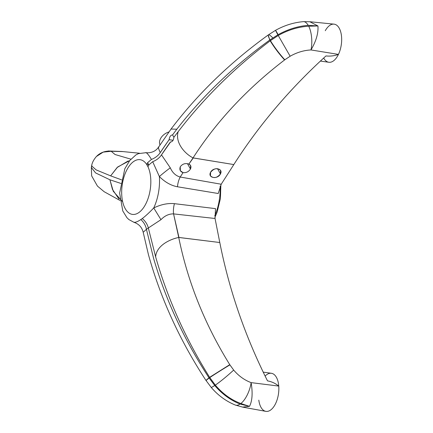<?xml version="1.0" encoding="UTF-8"?>
<svg xmlns="http://www.w3.org/2000/svg" width="433" height="433" viewBox="0 0 433 433"><rect width="100%" height="100%" fill="white"/><g stroke="black" fill="none" stroke-linecap="round" stroke-linejoin="round"><path stroke-width="0.65" d="M122.23 201.388L113.257 191.262L109.933 179.787L120.953 183.451L109.933 179.787L112.466 189.454L118.945 198.985M91.672 166.635L91.341 167.479L95.601 172.935L109.933 179.787L95.601 172.935L91.341 167.474L91.623 165.915L96.148 169.893L110.642 175.863L121.597 179.863L110.642 175.863L117.121 167.517L128.163 160.962M91.883 165.417L91.623 165.915L96.148 169.893L110.642 175.863L117.668 166.992L129.705 160.605M139.458 153.25L122.409 151.528L139.458 153.25M96.435 156.481L103.168 152.129L111.184 151.269L115.043 154.511L130.912 159.176L115.043 154.511L111.184 151.269L122.728 151.582A17.407 12.054 -85.2 0 0 121.944 151.485A17.407 12.054 94.8 0 1 122.728 151.582L111.194 151.258A17.417 17.39 -138.7 0 0 96.532 156.383M265.131 376.093A19.236 9.894 98 0 1 278.76 386.079L251.124 382.626C244.472 380.131 238.653 375.947 233.674 370.074L229.761 364.646C204.787 324.382 187.781 281.991 178.732 237.463L219.791 242.523L215.044 218.492L215.499 208.625L174.445 203.667L215.499 208.625L215.044 218.492L173.568 213.891C168.935 213.815 164.735 215.742 160.968 219.677L148.335 227.975L155.642 256.85C167.652 298.857 185.649 339.012 209.637 377.316L209.799 377.571L209.144 378.031L208.982 377.776L205.962 380.401C179.89 340.603 160.719 298.7 148.449 254.691L143.209 232.359C142.002 227.368 138.933 224.029 133.997 222.335L128.893 219.574L126.923 217.68L122.788 210.968L119.632 193.118L124.834 168.708L129.786 160.502L135.886 154.938L138.446 153.628L146.105 152.676A35.414 18.208 -82 0 0 145.596 152.6A35.414 18.208 98 0 1 146.105 152.676C147.355 153.342 149.136 155.593 151.442 159.436L147.621 162.667L148.876 164.93L152.692 161.693L159.382 176.567C165.049 182.196 171.078 185.6 177.481 186.775L218.221 193.508L177.481 186.775C171.078 185.6 165.049 182.196 159.382 176.567A35.414 18.208 98 0 1 153.737 207.943A35.414 18.208 -82 0 0 159.382 176.567A13.742 1.137 141.8 0 1 170.293 167.831C172.475 172.745 175.776 175.809 180.198 177.027L183.045 172.643C186.222 172.956 188.696 171.749 190.45 169.027C191.446 166.759 190.921 165.103 188.88 164.058L193.053 157.883C216.711 121.202 247.221 88.559 284.584 59.949L290.142 56.236C296.865 52.425 303.814 50.325 310.981 49.941C316.16 41.13 318.477 33.135 317.941 25.958L309.806 21.731L317.941 25.958L308.713 26.229C298.25 26.846 288.091 29.937 278.24 35.495L270.425 40.632L269.992 39.858A17.417 2.436 -126 0 1 268.449 34.829A17.417 2.436 -126 0 1 272.476 37.568M263.204 372.131L271.388 373.284A19.236 9.894 98 0 1 278.76 386.079C275.431 383.362 271.68 381.625 267.507 380.867C245.067 336.116 229.165 290.002 219.791 242.523L215.044 218.492L173.568 213.891A13.742 6.749 96.4 0 1 174.445 203.667C167.944 203.028 161.044 204.452 153.737 207.943C149.434 212.489 145.607 216.029 142.262 218.568L140.828 219.574C137.321 221.875 134.912 222.724 133.608 222.129C134.912 222.724 137.321 221.875 140.828 219.574L142.262 218.568C145.607 216.029 149.434 212.484 153.737 207.943C161.044 204.452 167.944 203.028 174.445 203.667A13.742 6.749 -83.6 0 0 173.568 213.891L178.953 237.452L219.791 242.523C229.165 290.002 245.067 336.116 267.507 380.867C271.68 381.625 275.431 383.362 278.76 386.079A19.236 9.894 98 0 1 270.544 410.089A19.236 9.894 98 0 1 258.804 400.146M220.116 186.331A36.643 18.841 98 0 1 214.757 215.829A36.643 18.841 -82 0 0 220.116 186.331M170.526 142.024L161.487 154.884L170.293 167.831C172.475 172.745 175.776 175.809 180.198 177.027L221.209 184.231L233.82 164.572L221.209 184.231L180.198 177.027L183.045 172.643C180.242 171.674 179.311 169.725 180.252 166.802C182.434 163.869 185.308 162.954 188.88 164.058C185.308 162.954 182.434 163.869 180.252 166.802L180.345 170.689L183.045 172.643C186.222 172.956 188.696 171.749 190.45 169.027L187.478 163.674L190.45 169.027L190.574 165.52L188.88 164.058L193.259 157.953L233.82 164.572C258.782 125.386 289.504 89.171 325.973 55.933C330.2 56.398 334.357 55.889 338.438 54.401C334.357 55.889 330.2 56.398 325.973 55.933C289.504 89.171 258.782 125.386 233.82 164.572L193.053 157.883C184.626 153.661 174.964 142.5 178.163 131.692L173.882 137.31C173.557 140.308 172.404 141.872 170.423 142.008L161.926 154.213A366.442 259.881 -29.1 0 1 170.375 141.992L170.694 142.04L170.375 141.992A366.442 259.881 150.9 0 0 161.926 154.213L161.487 154.884C159.382 157.958 156.454 160.232 152.692 161.693L148.876 164.93L147.951 166.716L146.695 164.459L147.621 162.667L148.876 164.93L147.951 166.716A27.62 14.202 -82 0 1 148.292 197.827A27.62 14.202 -82 0 1 132.395 214.389A27.62 14.202 -82 0 1 122.187 185.059A27.62 14.202 -82 0 1 140.108 159.69A27.62 14.202 -82 0 1 146.695 164.459L147.621 162.667L151.442 159.436C155.198 157.975 158.132 155.701 160.232 152.622L169.119 139.653L173.086 140.292L169.119 139.735A366.442 259.881 150.9 0 0 160.675 151.956A366.442 259.881 -29.1 0 1 169.119 139.735L169.119 139.653C169.525 136.693 170.667 135.112 172.55 134.912L172.469 134.896M148.957 164.778L146.695 164.459L148.957 164.778M221.209 184.231L218.221 193.508L221.209 184.231M325.275 30.716A19.236 9.894 98 0 1 339.25 28.242A19.236 9.894 98 0 1 338.438 54.401A19.236 9.894 98 0 1 328.831 62.265L320.388 61.075M170.423 142.008C172.404 141.872 173.557 140.308 173.882 137.31L172.55 134.912L176.794 129.229C202.525 96.045 233.511 66.314 269.748 40.036L277.867 34.819C287.761 29.336 297.872 26.175 308.209 25.33A17.407 7.117 -94.7 0 0 303.306 21.65L309.985 21.747L334 24.14A19.236 9.894 98 0 1 341.356 34.965A19.236 9.894 98 0 1 338.438 54.401A19.236 9.894 98 0 1 323.689 58.011M338.438 54.401L310.981 49.941L338.438 54.401M220.435 173.947C223.628 168.258 213.29 166.564 210.573 172.329C207.38 178.012 217.718 179.711 220.435 173.947L220.554 170.44C217.344 167.598 214.021 168.226 210.573 172.329L210.449 175.83C213.658 178.672 216.987 178.044 220.435 173.947L217.485 168.637L220.435 173.947M180.198 177.027A13.742 6.793 -80.1 0 0 177.481 186.775A13.742 6.793 99.9 0 1 180.198 177.027M159.382 176.567L152.692 161.693C156.454 160.232 159.382 157.958 161.487 154.884L170.293 167.831A13.742 1.137 -38.2 0 0 159.382 176.567M172.55 134.912L176.794 129.229L171.057 129.039L176.794 129.229C202.525 96.045 233.511 66.314 269.748 40.036L268.211 35.003L269.748 40.036L269.992 39.858A17.417 2.436 54 0 1 268.449 34.829L275.545 30.315C284.427 25.385 293.688 22.5 303.327 21.65A17.407 7.117 85.3 0 1 308.209 25.33L317.941 25.958L308.713 26.229C298.25 26.846 288.091 29.937 278.24 35.495L270.181 40.81C234.421 67.949 203.748 98.242 178.163 131.692L173.882 137.31L172.55 134.912C170.667 135.112 169.525 136.693 169.119 139.653L160.232 152.622C158.132 155.701 155.198 157.975 151.442 159.436C149.136 155.593 147.355 153.342 146.105 152.676A13.742 13.515 -89.9 0 0 147.972 152.8M158.83 147.204C157.899 146.598 158.364 148.405 160.232 152.622M147.962 152.8A13.742 13.515 90.1 0 1 146.105 152.676M277.867 34.819C274.793 29.087 274.793 28.859 277.862 34.142C274.793 28.859 274.793 29.087 277.867 34.819C287.761 29.336 297.872 26.175 308.209 25.33L317.941 25.958C318.477 33.135 316.16 41.13 310.981 49.941A17.407 6.522 -92.7 0 0 308.713 26.229A17.407 6.522 87.3 0 1 310.981 49.941C303.814 50.325 296.865 52.425 290.142 56.236L278.24 35.495L290.142 56.236L284.817 59.77A17.417 2.046 -127.2 0 1 270.425 40.632A17.417 2.046 52.8 0 0 284.817 59.77L284.584 59.949C279.041 53.822 274.241 47.446 270.181 40.81C274.241 47.446 279.041 53.822 284.584 59.949C247.221 88.559 216.711 121.202 193.053 157.883C184.626 153.661 174.964 142.5 178.163 131.692C203.748 98.242 234.421 67.949 270.181 40.81L270.425 40.632L269.992 39.858L277.867 34.819M160.015 144.914A10.993 7.794 -29.1 0 1 168.951 131.946A10.993 7.794 150.9 0 0 160.015 144.914M160.968 219.677L153.737 207.943L160.968 219.677L148.335 227.975A13.742 10.414 51.4 0 0 142.262 218.568A13.742 10.414 -128.6 0 1 148.335 227.975L146.435 229.311A13.742 10.787 58.4 0 0 140.828 219.574A13.742 10.787 -121.6 0 1 146.435 229.311L148.335 227.975L155.642 256.85C156.345 245.993 169.195 239.411 178.732 237.463L173.568 213.891C168.935 213.815 164.735 215.742 160.968 219.677M205.967 380.407L208.982 377.776C184.269 339.986 165.801 300.161 153.569 258.306L146.435 229.311L143.588 231.926M229.761 364.646C204.787 324.382 187.781 281.991 178.732 237.463C169.195 239.411 156.345 245.993 155.642 256.85C167.652 298.857 185.649 339.012 209.637 377.316L229.761 364.646L209.637 377.316L209.799 377.571A17.417 0.438 -32 0 1 229.912 364.889L229.761 364.646M205.962 380.401L211.309 387.535L214.763 385.538C222.134 394.073 230.567 400.249 240.066 404.065A17.407 7.572 111.8 0 1 235.265 405.023A17.407 7.572 -68.2 0 0 240.066 404.065L249.5 406.338L242.556 407.096L249.5 406.338L240.066 404.065C230.567 400.249 222.134 394.073 214.763 385.538L209.144 378.031A17.417 0.85 146.8 0 0 206.13 380.65A17.417 0.85 -33.2 0 1 209.144 378.031L209.799 377.571L215.331 385.132C221.155 381.013 227.265 375.99 233.674 370.074L229.912 364.889A17.417 0.438 148 0 0 209.799 377.571L215.331 385.132C222.638 393.721 231.135 399.854 240.824 403.529A17.407 6.923 -69.8 0 0 251.124 382.626C244.472 380.131 238.653 375.947 233.674 370.074C227.265 375.99 221.155 381.013 215.331 385.132C222.638 393.721 231.135 399.854 240.824 403.529L249.5 406.338C252.298 400.931 252.84 393.023 251.124 382.626A17.407 6.923 110.2 0 1 240.824 403.529L249.5 406.338C252.298 400.931 252.84 393.023 251.124 382.626L278.76 386.079A19.236 9.894 98 0 1 265.813 411.35L242.713 407.128L235.33 405.05C226.134 401.294 218.124 395.453 211.309 387.535L214.763 385.538L208.982 377.776C184.269 339.986 165.801 300.161 153.569 258.306L146.435 229.311M111.184 151.269L111.194 151.258A17.417 17.39 41.3 0 0 96.407 156.513M120.071 200.506L104.147 191.711L97.457 186.103L91.65 175.885L91.341 167.474M139.518 153.233L122.009 151.49L108.38 150.982L102.984 152.162L96.943 155.972M214.887 217.42L217.139 212.062L220.408 198.617L220.868 184.821M147.918 152.8C152.584 152.6 156.14 150.7 158.586 147.101L171.067 129.023M147.907 152.8L146.69 152.73M171.067 129.018C197.583 94.004 229.966 62.666 268.211 34.997L268.449 34.829M96.294 156.632C93.593 159.804 92.034 162.9 91.623 165.915"/></g></svg>
